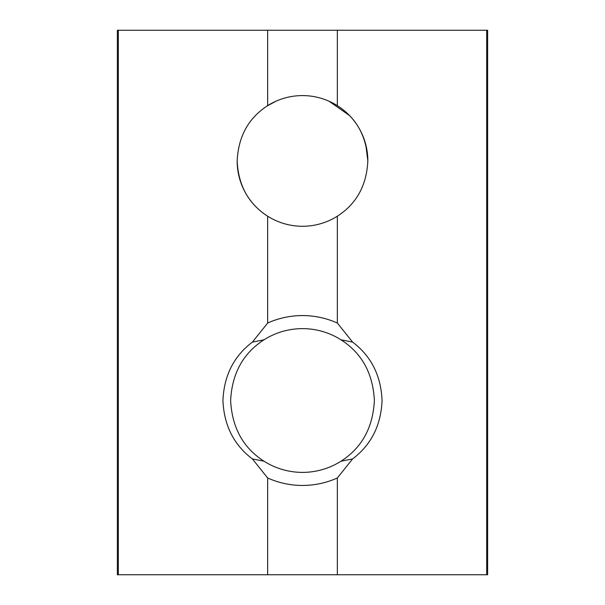 <?xml version="1.0" encoding="UTF-8"?>
<svg xmlns="http://www.w3.org/2000/svg" width="605" height="605" viewBox="0 0 605 605"><rect width="100%" height="100%" fill="white"/><g stroke="black" fill="none" stroke-linecap="round" stroke-linejoin="round"><path stroke-width="0.91" d="M275.895 101.254L266.956 106.102M255.658 115.373L255.136 115.918M245.796 128.457L245.524 128.948M337.348 477.973A84.942 84.942 0 0 1 267.652 477.973L252.383 458.908C233.893 444.977 224.077 425.549 222.935 400.608C223.963 375.713 233.78 356.216 252.383 342.112L267.652 323.047A84.942 84.942 0 0 1 337.348 323.047L352.617 342.112C371.107 356.043 380.923 375.471 382.065 400.412C381.037 425.307 371.22 444.804 352.617 458.908L337.348 477.973L337.348 574.75L487.63 574.75L487.63 30.25L337.348 30.25L337.348 105.656A65.34 65.34 0 0 1 367.84 160.93L365.768 144.595M359.483 128.948L359.143 128.351M349.501 115.54L329.105 101.254M352.617 458.908L340.963 461.229C361.903 447.761 373.035 427.485 374.374 400.404C372.93 373.315 361.79 353.108 340.963 339.791A71.874 71.874 0 0 0 264.037 339.791C243.097 353.26 231.965 373.535 230.626 400.616C232.07 427.705 243.21 447.912 264.037 461.229A71.874 71.874 0 0 0 340.963 461.229M267.652 323.047L267.652 216.204A65.34 65.34 0 0 0 337.348 216.204L337.348 323.047M237.16 160.93A65.34 65.34 0 0 0 267.652 216.204C248.564 203.9 238.4 185.538 237.16 161.104C238.294 136.518 248.458 118.035 267.652 105.656L267.652 30.25L117.37 30.25L117.37 574.75L118.308 574.75L118.308 30.25M337.348 216.204C356.542 203.824 366.706 185.342 367.84 160.756C366.6 136.322 356.436 117.96 337.348 105.656A65.34 65.34 0 0 0 267.652 105.656M337.348 574.75L267.652 574.75L267.652 477.973M337.348 30.25L267.652 30.25M267.652 574.75L118.308 574.75M352.617 342.112L340.963 339.791M264.037 339.791L252.383 342.112M264.037 461.229L252.383 458.908M486.692 574.75L486.692 30.25"/></g></svg>
